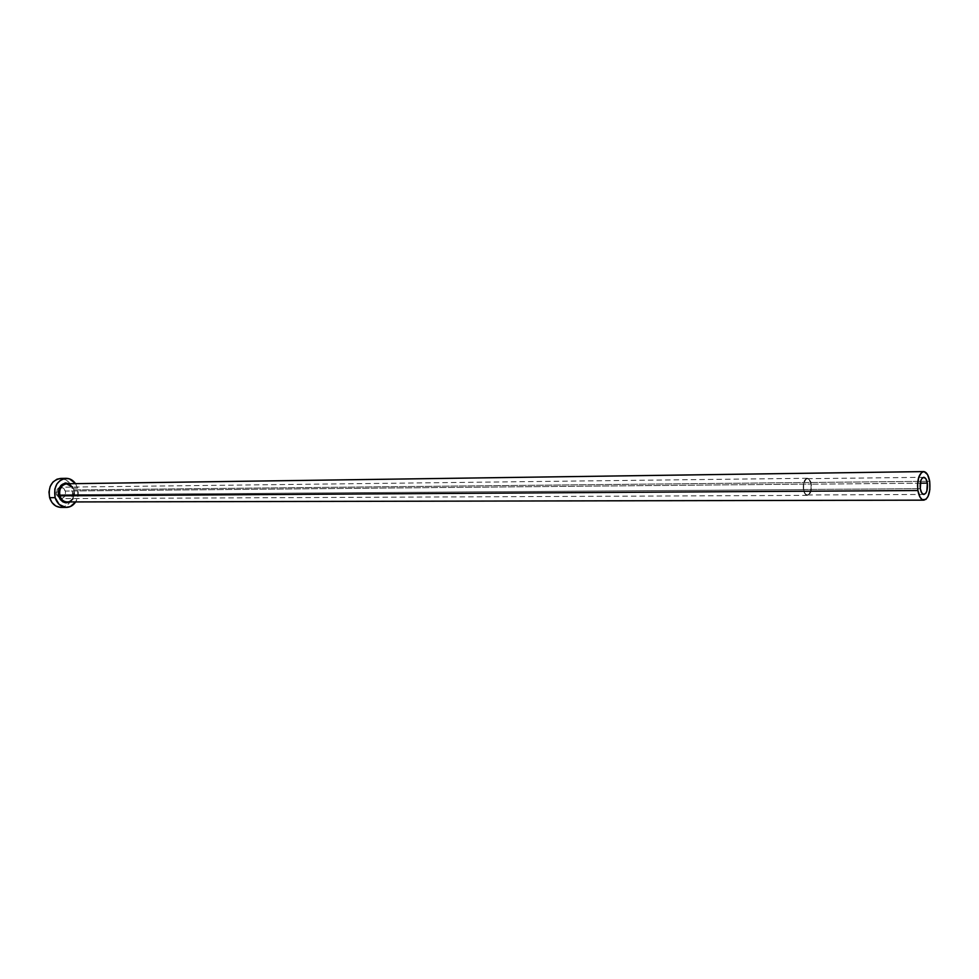 <?xml version="1.0" encoding="UTF-8"?>
<svg xmlns="http://www.w3.org/2000/svg" width="979" height="979" viewBox="0 0 979 979"><rect width="100%" height="100%" fill="white"/><g stroke="black" fill="none" stroke-linecap="round" stroke-linejoin="round"><path stroke-width="0.73" stroke-dasharray="4.89 3.67" d="M803.612 489.476L920.284 488.668L803.612 489.476L803.759 483.234L806.035 479.11L807.577 478.694L809.095 479.526L811.126 484.189C810.416 480.701 809.144 478.866 807.296 478.682C804.273 479.698 803.037 483.296 803.612 489.476C804.322 492.951 805.595 494.774 807.43 494.97C810.465 493.967 811.701 490.369 811.126 484.189L810.979 490.393L808.727 494.517L807.185 494.958L805.668 494.15L803.612 489.476M920.236 483.173L811.126 484.189L920.236 483.173M803.416 489.61C802.829 483.112 804.114 479.343 807.296 478.278C809.229 478.474 810.575 480.395 811.322 484.067L65.348 491.054L60.857 487.199L59.474 487.481C56.819 488.9 55.827 491.336 56.501 494.774L803.416 489.61L56.501 494.774L57.174 489.451L58.544 487.983L61.2 487.212L63.745 488.374L65.348 491.054L64.663 496.353L62.472 498.299L59.756 498.433L56.501 494.774L59.56 498.36L60.955 498.617C64.516 497.895 65.985 495.374 65.348 491.054L811.322 484.067C811.909 490.552 810.612 494.322 807.43 495.374C805.509 495.178 804.175 493.257 803.416 489.61L804.261 492.498L806.366 495.105L808.789 494.909L810.184 493.22L811.518 485.682L810.477 481.178L808.409 478.572L805.974 478.731L804.004 481.619L803.416 489.61M72.532 487.065L73.792 489.806C74.734 496.904 72.458 500.954 66.976 501.946C72.654 500.82 74.991 496.806 73.976 489.904L929.683 481.276L73.976 489.904C72.666 486 70.28 483.956 66.829 483.773M60.882 507.391C69.974 505.617 73.719 499.217 72.103 488.203L77.598 488.142C78.883 493.135 78.247 497.736 75.677 501.933L77.879 496.524L77.598 488.142L72.103 488.203C70.011 481.974 66.193 478.719 60.637 478.425M75.53 483.65L77.598 488.142L75.53 483.65M69.68 483.724L73.449 487.836L74.563 493.453L72.935 498.886L69.839 501.946M60.257 507.379L64.847 506.571L68.824 503.695L71.589 499.204L72.74 493.771L72.103 488.203L69.766 483.345L66.082 479.918L60.698 478.425M74.123 489.61L73.131 498.556M67.502 501.921C72.862 500.477 75.016 496.475 73.976 489.904M923.735 477.311L807.296 478.682M807.296 478.278L60.857 487.199M807.43 495.374L60.955 498.617M923.858 494.444L807.43 494.97"/><path stroke-width="1.47" d="M920.284 488.668C919.746 482.157 920.896 478.376 923.735 477.311C925.473 477.507 926.685 479.441 927.346 483.112L920.236 483.173L927.346 483.112L926.844 491.054L925.755 493.269L923.65 494.432L921.594 492.706L920.284 488.668L920.798 480.665L921.888 478.45L924.005 477.324L926.061 479.086L927.346 483.112C927.884 489.61 926.734 493.392 923.882 494.444C922.157 494.236 920.958 492.315 920.284 488.668M72.666 487.065L66.339 483.797C61.016 485.254 58.875 489.28 59.915 495.839L58.654 496.145C57.981 486.208 61.653 482.072 69.68 483.724L65.275 482.953L60.955 485.364L59.009 488.472L58.214 492.266L58.654 496.145L59.915 495.839C61.224 499.694 63.574 501.737 66.976 501.946L923.87 500.159C921.031 499.816 919.024 496.61 917.898 490.528L59.915 495.839L917.898 490.528C917.005 479.686 918.914 473.371 923.65 471.597C926.562 471.927 928.569 475.158 929.683 481.276C930.576 492.107 928.643 498.397 923.895 500.159M66.131 478.327C69.925 478.376 73.058 480.138 75.53 483.65L69.399 478.817L64.761 478.45L60.355 480.273L56.855 484.03L54.812 489.157L55.105 497.65C53.466 486.649 57.149 480.212 66.131 478.327L60.637 478.425C51.654 480.297 47.983 486.71 49.623 497.675L55.105 497.65L59.229 504.491L65.752 507.379L70.341 506.571L75.677 501.933C73.266 505.47 70.17 507.293 66.364 507.403C60.955 507.049 57.198 503.793 55.105 497.65L49.623 497.675C51.716 503.806 55.46 507.036 60.882 507.391L66.327 507.403M69.839 501.946L65.96 502.839L62.864 501.872L60.294 499.523L58.654 496.145C62.729 504.038 67.551 504.834 73.131 498.556M60.698 478.425L56.99 479.196L52.964 482.023L50.149 486.539L48.974 492.045L49.623 497.675L52.009 502.57L55.754 505.972L60.257 507.379M72.532 487.065L66.829 483.773C61.2 484.935 58.899 488.962 59.915 495.839C61.334 499.939 63.868 501.97 67.502 501.921M929.683 481.276L927.541 474.57L924.127 471.633L921.704 472.343L918.767 477.165L917.531 484.972L917.898 490.528L920.089 497.271L922.316 499.706L925.938 499.363L928.019 496.549L929.866 489.512L929.683 481.276M66.829 483.773L923.65 471.597"/></g></svg>
